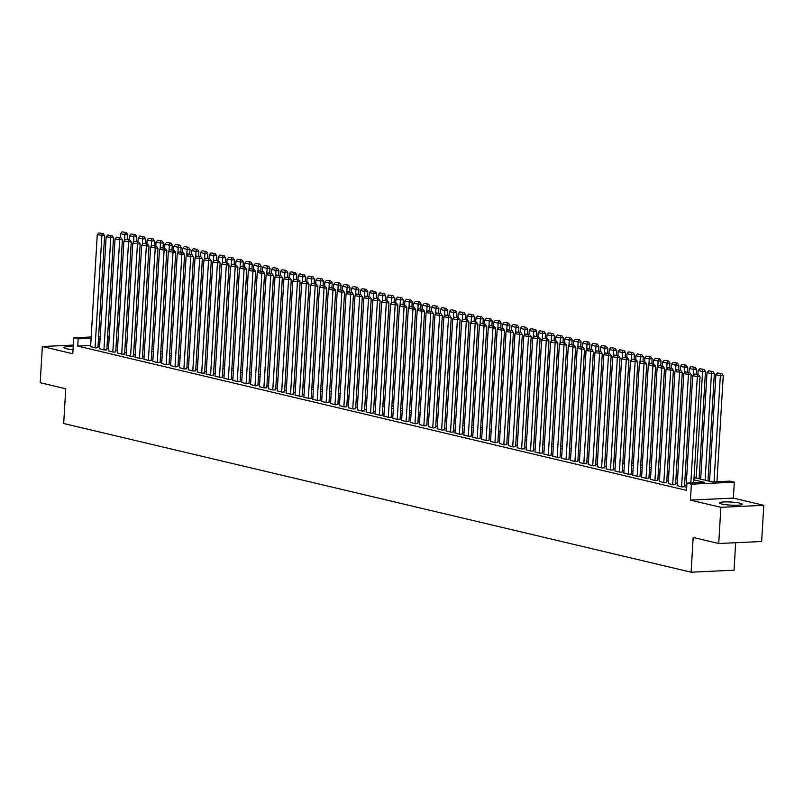 <?xml version="1.0" encoding="UTF-8"?>
<svg xmlns="http://www.w3.org/2000/svg" width="804" height="804" viewBox="0 0 804 804"><rect width="100%" height="100%" fill="white"/><g stroke="black" fill="none" stroke-linecap="round" stroke-linejoin="round"><path stroke-width="1.21" d="M739.831 503.153A11.417 1.558 3.4 0 0 727.168 501.887A11.417 1.558 3.4 0 0 719.389 502.902A11.417 1.558 3.4 0 0 721.731 503.997A11.417 1.558 3.4 0 0 734.404 505.274A11.417 1.558 3.4 0 0 742.182 504.259A11.417 1.558 3.4 0 0 739.831 503.153M73.214 346.594A11.417 1.558 3.4 0 0 63.968 347.579A11.417 1.558 3.4 0 0 66.32 348.675A11.417 1.558 3.4 0 0 73.033 349.639M694.043 477.566L712.465 481.938L729.861 481.124L734.303 482.179L691.38 484.179L686.938 483.124L704.344 482.31L693.902 479.837M733.359 498.108L690.435 500.098L720.876 507.314L718.726 543.514L761.649 541.514L763.8 505.314L733.359 498.108L734.303 482.179M735.67 542.72L734.032 570.207L691.108 572.197L63.687 423.507L65.747 388.764L40.2 382.704L42.351 346.514L72.792 353.73L73.737 337.801L91.184 336.987M720.876 507.314L763.8 505.314M73.305 345.077L42.351 346.514M686.043 487.737L686.646 488.008M677.149 485.636L682.033 486.912L684.485 486.681M668.265 483.526L673.149 484.812L675.601 484.571M659.38 481.425L664.255 482.701L666.717 482.46M650.486 479.315L655.371 480.601L657.823 480.36M641.602 477.204L646.486 478.491L648.939 478.249M632.718 475.104L637.602 476.39L640.054 476.149M623.834 472.993L628.708 474.28L631.17 474.038M614.939 470.893L619.824 472.179L622.276 471.938M606.055 468.782L610.939 470.069L613.392 469.827M597.171 466.682L602.045 467.958L604.507 467.717M588.287 464.571L593.161 465.858L595.623 465.616M579.393 462.461L584.277 463.747L586.729 463.506M570.508 460.36L575.393 461.647L577.845 461.406M561.624 458.25L566.498 459.536L568.961 459.295M552.73 456.149L557.614 457.436L560.066 457.195M543.846 454.039L548.73 455.325L551.182 455.084M534.961 451.938L539.836 453.215L542.298 452.984M526.077 449.828L530.952 451.114L533.414 450.873M517.183 447.717L522.067 449.004L524.52 448.763M508.299 445.617L513.183 446.903L515.635 446.662M499.415 443.506L504.289 444.793L506.751 444.552M490.52 441.406L495.405 442.692L497.857 442.451M481.636 439.296L486.52 440.582L488.973 440.341M472.752 437.195L477.636 438.471L480.088 438.24M463.868 435.085L468.742 436.371L471.204 436.13M454.974 432.984L459.858 434.26L462.31 434.019M446.089 430.874L450.974 432.16L453.426 431.919M437.205 428.763L442.079 430.05L444.542 429.808M428.321 426.663L433.195 427.949L435.657 427.708M419.427 424.552L424.311 425.839L426.763 425.597M410.542 422.452L415.427 423.738L417.879 423.497M401.658 420.341L406.533 421.628L408.995 421.386M392.764 418.241L397.648 419.517L400.101 419.276M383.88 416.13L388.764 417.417L391.216 417.175M374.996 414.02L379.87 415.306L382.332 415.065M366.111 411.919L370.986 413.206L373.448 412.965M357.217 409.809L362.101 411.095L364.554 410.854M348.333 407.708L353.217 408.995L355.669 408.754M339.449 405.598L344.323 406.884L346.785 406.643M330.555 403.497L335.439 404.774L337.891 404.543M321.67 401.387L326.555 402.673L329.007 402.432M312.786 399.276L317.67 400.563L320.123 400.322M303.902 397.176L308.776 398.462L311.238 398.221M295.008 395.065L299.892 396.352L302.344 396.111M286.123 392.965L291.008 394.251L293.46 394.01M277.239 390.855L282.114 392.141L284.576 391.9M268.355 388.754L273.229 390.03L275.692 389.799M259.461 386.644L264.345 387.93L266.797 387.689M250.577 384.543L255.461 385.819L257.913 385.578M241.692 382.433L246.567 383.719L249.029 383.478M232.798 380.322L237.682 381.609L240.135 381.367M223.914 378.222L228.798 379.508L231.25 379.267M215.03 376.111L219.904 377.398L222.366 377.156M206.146 374.011L211.02 375.297L213.482 375.056M197.251 371.9L202.136 373.187L204.588 372.945M188.367 369.8L193.251 371.076L195.704 370.835M179.483 367.689L184.357 368.976L186.819 368.734M170.589 365.579L175.473 366.865L177.925 366.624M161.704 363.478L166.589 364.765L169.041 364.524M152.82 361.368L157.705 362.654L160.157 362.413M143.936 359.267L148.81 360.554L151.273 360.313M135.042 357.157L139.926 358.443L142.378 358.202M126.158 355.056L131.042 356.333L133.494 356.102M117.273 352.946L122.148 354.232L124.61 353.991M108.389 350.835L113.263 352.122L115.726 351.881M99.495 348.735L104.379 350.021L106.831 349.78M90.681 345.489L77.747 346.092L686.505 490.36L686.938 483.124M686.184 485.355L684.586 484.973M677.29 483.244L675.702 482.872M668.405 481.134L666.817 480.762M659.521 479.033L657.933 478.651M650.637 476.923L649.039 476.551M641.743 474.822L640.155 474.44M632.859 472.712L631.271 472.34M623.974 470.611L622.376 470.229M615.08 468.501L613.492 468.129M606.196 466.4L604.608 466.018M597.312 464.29L595.724 463.908M588.427 462.179L586.83 461.808M579.533 460.079L577.945 459.697M570.649 457.968L569.061 457.597M561.765 455.868L560.167 455.486M552.881 453.757L551.283 453.386M543.986 451.657L542.399 451.275M535.102 449.547L533.514 449.165M526.218 447.436L524.62 447.064M517.324 445.336L515.736 444.954M508.44 443.225L506.852 442.853M499.555 441.125L497.967 440.743M490.671 439.014L489.073 438.642M481.777 436.914L480.189 436.532M472.893 434.803L471.305 434.431M464.008 432.693L462.411 432.321M455.114 430.592L453.526 430.21M446.23 428.482L444.642 428.11M437.346 426.381L435.758 425.999M428.462 424.271L426.864 423.899M419.567 422.17L417.979 421.788M410.683 420.06L409.095 419.688M401.799 417.959L400.201 417.577M392.915 415.849L391.317 415.467M384.021 413.738L382.433 413.367M375.136 411.638L373.548 411.256M366.252 409.527L364.654 409.156M357.358 407.427L355.77 407.045M348.474 405.316L346.886 404.945M339.589 403.216L338.002 402.834M330.705 401.106L329.107 400.724M321.811 398.995L320.223 398.623M312.927 396.895L311.339 396.513M304.043 394.784L302.445 394.412M295.148 392.684L293.56 392.302M286.264 390.573L284.676 390.201M277.38 388.473L275.792 388.091M268.496 386.362L266.898 385.99M259.602 384.252L258.014 383.88M250.717 382.151L249.129 381.769M241.833 380.041L240.235 379.669M232.949 377.94L231.351 377.558M224.055 375.83L222.467 375.458M215.17 373.729L213.583 373.347M206.286 371.619L204.688 371.247M197.392 369.518L195.804 369.136M188.508 367.408L186.92 367.026M179.624 365.297L178.036 364.926M170.739 363.197L169.141 362.815M161.845 361.086L160.257 360.715M152.961 358.986L151.373 358.604M144.077 356.875L142.479 356.504M135.183 354.775L133.595 354.393M126.298 352.665L124.71 352.283M117.414 350.554L115.826 350.182M108.53 348.454L106.932 348.072M99.636 346.343L98.048 345.971M90.611 346.624L95.495 347.911L97.947 347.67M690.435 500.098L691.38 484.179M77.747 346.092L78.179 338.856L73.737 337.801M718.726 543.514L693.169 537.454L691.108 572.197M107.505 338.564L109.093 338.946M116.389 340.675L117.977 341.047M125.273 342.775L126.861 343.157M134.157 344.886L135.755 345.258M143.052 346.986L144.64 347.368M151.936 349.097L153.524 349.469M160.82 351.207L162.418 351.579M169.704 353.308L171.302 353.69M178.599 355.418L180.186 355.79M187.483 357.519L189.071 357.901M196.367 359.629L197.965 360.001M205.261 361.73L206.849 362.112M214.145 363.84L215.733 364.212M223.03 365.941L224.617 366.322M231.914 368.051L233.512 368.433M240.808 370.162L242.396 370.533M249.692 372.262L251.28 372.644M258.576 374.373L260.174 374.744M267.471 376.473L269.059 376.855M276.355 378.583L277.943 378.955M285.239 380.684L286.827 381.066M294.123 382.794L295.721 383.176M303.018 384.905L304.605 385.277M311.902 387.005L313.49 387.387M320.786 389.116L322.384 389.488M329.67 391.216L331.268 391.598M338.564 393.327L340.152 393.699M347.449 395.427L349.036 395.809M356.333 397.538L357.931 397.91M365.227 399.648L366.815 400.02M374.111 401.749L375.699 402.131M382.995 403.859L384.583 404.231M391.88 405.96L393.478 406.342M400.774 408.07L402.362 408.442M409.658 410.171L411.246 410.553M418.542 412.281L420.14 412.653M427.437 414.382L429.024 414.763M436.321 416.492L437.909 416.874M445.205 418.603L446.793 418.974M454.089 420.703L455.687 421.085M462.983 422.814L464.571 423.185M471.868 424.914L473.455 425.296M480.752 427.024L482.35 427.396M489.636 429.125L491.234 429.507M498.53 431.235L500.118 431.617M507.414 433.346L509.002 433.718M516.299 435.446L517.897 435.828M525.193 437.557L526.781 437.929M534.077 439.657L535.665 440.039M542.961 441.768L544.549 442.14M551.846 443.868L553.443 444.25M560.74 445.979L562.328 446.351M569.624 448.089L571.212 448.461M578.508 450.19L580.106 450.572M587.402 452.3L588.99 452.672M596.287 454.401L597.874 454.783M605.171 456.511L606.759 456.883M614.055 458.612L615.653 458.994M622.949 460.722L624.537 461.094M631.833 462.823L633.421 463.204M640.718 464.933L642.316 465.315M649.602 467.044L651.2 467.415M658.496 469.144L660.084 469.526M667.38 471.255L668.968 471.626M676.264 473.355L677.862 473.737M685.159 475.465L686.747 475.837M109.183 337.409L107.565 337.489M98.601 336.645L100.219 336.564M107.635 336.223L109.254 336.152M91.103 338.253L78.179 338.856M686.616 478.109L685.018 477.737M677.722 476.008L676.134 475.626M668.838 473.898L667.25 473.526M659.953 471.797L658.355 471.415M651.059 469.687L649.471 469.315M642.175 467.586L640.587 467.204M633.291 465.476L631.703 465.094M624.406 463.365L622.809 462.993M615.512 461.265L613.924 460.883M606.628 459.154L605.04 458.782M597.744 457.054L596.146 456.672M588.85 454.943L587.262 454.572M579.965 452.843L578.377 452.461M571.081 450.732L569.493 450.351M562.197 448.622L560.599 448.25M553.303 446.521L551.715 446.14M544.419 444.411L542.831 444.039M535.534 442.311L533.936 441.929M526.64 440.2L525.052 439.828M517.756 438.1L516.168 437.718M508.872 435.989L507.284 435.617M499.987 433.879L498.39 433.507M491.093 431.778L489.505 431.396M482.209 429.668L480.621 429.296M473.325 427.567L471.727 427.185M464.441 425.457L462.843 425.085M455.546 423.356L453.958 422.974M446.662 421.246L445.074 420.874M437.778 419.145L436.18 418.763M428.884 417.035L427.296 416.653M420 414.924L418.412 414.552M411.115 412.824L409.527 412.442M402.231 410.713L400.633 410.341M393.337 408.613L391.749 408.231M384.453 406.502L382.865 406.131M375.568 404.402L373.971 404.02M366.674 402.291L365.086 401.91M357.79 400.181L356.202 399.809M348.906 398.08L347.318 397.699M340.022 395.97L338.424 395.598M331.127 393.87L329.539 393.488M322.243 391.759L320.655 391.387M313.359 389.659L311.761 389.277M304.475 387.548L302.877 387.176M295.581 385.438L293.993 385.066M286.696 383.337L285.108 382.955M277.812 381.227L276.214 380.855M268.918 379.126L267.33 378.744M260.034 377.016L258.446 376.644M251.149 374.915L249.562 374.533M242.265 372.805L240.667 372.433M233.371 370.704L231.783 370.322M224.487 368.594L222.899 368.212M215.603 366.483L214.005 366.111M206.708 364.383L205.12 364.001M197.824 362.272L196.236 361.9M188.94 360.172L187.352 359.79M180.056 358.061L178.458 357.69M171.162 355.961L169.574 355.579M162.277 353.85L160.689 353.469M153.393 351.74L151.795 351.368M144.509 349.639L142.911 349.258M135.615 347.529L134.027 347.157M126.73 345.429L125.143 345.047M117.846 343.318L116.248 342.946M108.952 341.218L107.364 340.836M100.068 339.107L98.48 338.735M90.601 346.755L97.264 234.698L104.6 235.612L103.183 233.612L98.912 232.929L103.183 233.612M97.937 347.8L104.6 235.612M95.043 347.81L102.018 233.673M98.912 232.929L97.264 234.698M127.524 239.381L127.806 234.537L124.911 234.667L124.57 240.316M120.228 237.652L120.459 233.622L122.118 231.853L126.379 232.537L122.118 231.853M125.223 232.587L124.911 234.667L120.459 233.622M126.379 232.537L127.806 234.537M99.485 348.856L106.148 236.808L113.495 237.723L112.068 235.723L107.796 235.039L112.068 235.723M106.821 349.901L113.495 237.723M103.937 349.911L110.902 235.773M107.796 235.039L106.148 236.808M108.379 350.966L115.032 238.909L122.379 239.833L120.952 237.833L116.68 237.15L120.952 237.833M115.716 352.011L122.379 239.833M112.821 352.021L119.796 237.883M116.68 237.15L115.032 238.909M117.263 353.077L123.916 241.019L131.263 241.934L129.836 239.934L125.565 239.25L129.836 239.934M124.6 354.122L131.263 241.934M121.705 354.122L128.68 239.994M125.565 239.25L123.916 241.019M126.148 355.177L132.811 243.12L140.147 244.044L138.73 242.044L134.459 241.361L138.73 242.044M133.484 356.222L140.147 244.044M130.59 356.232L137.564 242.094M134.459 241.361L132.811 243.12M136.409 241.491L136.7 236.647L133.796 236.778L133.464 242.426M129.112 239.763L129.354 235.723L131.002 233.964L135.273 234.647L131.002 233.964M134.107 234.698L133.796 236.778L129.354 235.723M135.273 234.647L136.7 236.647M145.293 243.602L145.584 238.748L142.68 238.888L142.348 244.537M137.997 241.873L138.238 237.833L139.886 236.064L144.157 236.748L139.886 236.064M143.001 236.808L142.68 238.888L138.238 237.833M144.157 236.748L145.584 238.748M154.177 245.702L154.468 240.858L151.564 240.989L151.232 246.637M146.881 243.974L147.122 239.934L148.77 238.175L153.041 238.858L148.77 238.175M151.886 238.909L151.564 240.989L147.122 239.934M153.041 238.858L154.468 240.858M163.071 247.813L163.353 242.959L160.458 243.099L160.117 248.748M155.775 246.084L156.016 242.044L157.664 240.275L161.936 240.959L157.664 240.275M160.77 241.019L160.458 243.099L156.016 242.044M161.936 240.959L163.353 242.959M135.042 357.288L141.695 245.23L149.041 246.145L147.614 244.145L143.343 243.461L147.614 244.145M142.378 358.333L149.041 246.145M139.484 358.343L146.459 244.205M143.343 243.461L141.695 245.23M171.955 249.913L172.247 245.069L169.342 245.2L169.011 250.848M164.659 248.185L164.9 244.145L166.549 242.386L170.82 243.069L166.549 242.386M169.654 243.12L169.342 245.2L164.9 244.145M170.82 243.069L172.247 245.069M143.926 359.388L150.579 247.33L157.926 248.255L156.499 246.255L152.227 245.572L156.499 246.255M151.263 360.433L157.926 248.255M148.368 360.443L155.343 246.305M152.227 245.572L150.579 247.33M180.84 252.024L181.131 247.17L178.227 247.31L177.895 252.958M173.543 250.295L173.785 246.255L175.433 244.486L179.704 245.17L175.433 244.486M178.548 245.23L178.227 247.31L173.785 246.255M179.704 245.17L181.131 247.17M152.81 361.498L159.473 249.441L166.81 250.356L165.393 248.356L161.122 247.672L165.393 248.356M160.147 362.544L166.81 250.356M157.252 362.554L164.227 248.416M161.122 247.672L159.473 249.441M189.734 254.124L190.015 249.28L187.121 249.411L186.779 255.059M182.438 252.396L182.669 248.366L184.317 246.597L188.588 247.28L184.317 246.597M187.432 247.33L187.121 249.411L182.669 248.366M188.588 247.28L190.015 249.28M161.694 363.599L168.358 251.551L175.704 252.466L174.277 250.466L170.006 249.783L174.277 250.466M169.031 364.644L175.704 252.466M166.147 364.654L173.111 250.516M170.006 249.783L168.358 251.551M198.618 256.235L198.9 251.381L196.005 251.521L195.663 257.169M191.322 254.506L191.563 250.466L193.211 248.707L197.482 249.391L193.211 248.707M196.317 249.441L196.005 251.521L191.563 250.466M197.482 249.391L198.9 251.381M170.589 365.709L177.242 253.652L184.588 254.577L183.161 252.577L178.89 251.893L183.161 252.577M177.925 366.755L184.588 254.577M175.031 366.765L182.005 252.627M178.89 251.893L177.242 253.652M207.502 258.345L207.794 253.491L204.889 253.622L204.558 259.28M200.206 256.607L200.447 252.577L202.095 250.808L206.367 251.491L202.095 250.808M205.211 251.541L204.889 253.622L200.447 252.577M206.367 251.491L207.794 253.491M179.473 367.82L186.126 255.762L193.473 256.677L192.045 254.677L187.774 253.994L192.045 254.677M186.809 368.855L193.473 256.677M183.915 368.865L190.89 254.727M187.774 253.994L186.126 255.762M216.387 260.446L216.678 255.602L213.774 255.732L213.442 261.38M209.09 258.717L209.331 254.677L210.98 252.918L215.251 253.602L210.98 252.918M214.095 253.652L213.774 255.732L209.331 254.677M215.251 253.602L216.678 255.602M188.357 369.92L195.02 257.863L202.357 258.787L200.94 256.788L196.668 256.104L200.94 256.788M195.694 370.966L202.357 258.787M192.799 370.976L199.774 256.838M196.668 256.104L195.02 257.863M225.281 262.556L225.562 257.702L222.668 257.843L222.326 263.491M217.984 260.828L218.226 256.788L219.874 255.019L224.145 255.702L219.874 255.019M222.979 255.762L222.668 257.843L218.226 256.788M224.145 255.702L225.562 257.702M197.251 372.031L203.904 259.973L211.251 260.888L209.824 258.888L205.553 258.205L209.824 258.888M204.588 373.076L211.251 260.888M201.693 373.076L208.658 258.948M205.553 258.205L203.904 259.973M234.165 264.657L234.456 259.813L231.552 259.943L231.22 265.591M226.869 262.928L227.11 258.888L228.758 257.129L233.029 257.813L228.758 257.129M231.864 257.863L231.552 259.943L227.11 258.888M233.029 257.813L234.456 259.813M206.136 374.131L212.789 262.074L220.135 262.998L218.708 260.998L214.437 260.315L218.708 260.998M213.472 375.177L220.135 262.998M210.578 375.187L217.552 261.049M214.437 260.315L212.789 262.074M215.02 376.242L221.683 264.184L229.019 265.099L227.592 263.099L223.331 262.416L227.592 263.099M222.356 377.287L229.019 265.099M219.462 377.297L226.437 263.159M223.331 262.416L221.683 264.184M223.904 378.342L230.567 266.295L237.914 267.209L236.487 265.209L232.215 264.526L236.487 265.209M231.24 379.387L237.914 267.209M228.356 379.398L235.321 265.26M232.215 264.526L230.567 266.295M232.798 380.453L239.451 268.395L246.798 269.31L245.371 267.32L241.099 266.637L245.371 267.32M240.135 381.498L246.798 269.31M237.24 381.508L244.215 267.37M241.099 266.637L239.451 268.395M241.682 382.563L248.335 270.506L255.682 271.42L254.255 269.42L249.984 268.737L254.255 269.42M249.019 383.598L255.682 271.42M246.124 383.608L253.099 269.471M249.984 268.737L248.335 270.506M250.567 384.664L257.23 272.606L264.566 273.531L263.149 271.531L258.878 270.847L263.149 271.531M257.903 385.709L264.566 273.531M255.009 385.719L261.983 271.581M258.878 270.847L257.23 272.606M259.451 386.774L266.114 274.717L273.46 275.631L272.033 273.631L267.762 272.948L272.033 273.631M266.787 387.819L273.46 275.631M263.903 387.819L270.868 273.692M267.762 272.948L266.114 274.717M268.345 388.875L274.998 276.817L282.345 277.742L280.918 275.742L276.646 275.058L280.918 275.742M275.682 389.92L282.345 277.742M272.787 389.93L279.762 275.792M276.646 275.058L274.998 276.817M277.229 390.985L283.882 278.928L291.229 279.842L289.802 277.842L285.541 277.159L289.802 277.842M284.566 392.03L291.229 279.842M281.671 392.04L288.646 277.903M285.541 277.159L283.882 278.928M286.113 393.086L292.777 281.038L300.113 281.953L298.696 279.953L294.425 279.269L298.696 279.953M293.45 394.131L300.113 281.953M290.556 394.141L297.53 280.003M294.425 279.269L292.777 281.038M295.008 395.196L301.661 283.139L309.007 284.053L307.58 282.053L303.309 281.37L307.58 282.053M302.344 396.241L309.007 284.053M299.45 396.251L306.424 282.114M303.309 281.37L301.661 283.139M303.892 397.297L310.545 285.249L317.892 286.164L316.464 284.164L312.193 283.48L316.464 284.164M311.228 398.342L317.892 286.164M308.334 398.352L315.309 284.214M312.193 283.48L310.545 285.249M312.776 399.407L319.439 287.35L326.776 288.274L325.359 286.274L321.087 285.591L325.359 286.274M320.113 400.452L326.776 288.274M317.218 400.462L324.193 286.324M321.087 285.591L319.439 287.35M321.66 401.518L328.323 289.46L335.67 290.375L334.243 288.375L329.972 287.691L334.243 288.375M328.997 402.563L335.67 290.375M326.112 402.563L333.077 288.435M329.972 287.691L328.323 289.46M330.555 403.618L337.208 291.561L344.554 292.485L343.127 290.485L338.856 289.802L343.127 290.485M337.891 404.663L344.554 292.485M334.997 404.673L341.971 290.535M338.856 289.802L337.208 291.561M339.439 405.729L346.092 293.671L353.438 294.586L352.011 292.586L347.74 291.902L352.011 292.586M346.775 406.774L353.438 294.586M343.881 406.784L350.856 292.646M347.74 291.902L346.092 293.671M348.323 407.829L354.986 295.772L362.323 296.696L360.906 294.696L356.634 294.013L360.906 294.696M355.659 408.874L362.323 296.696M352.765 408.884L359.74 294.746M356.634 294.013L354.986 295.772M357.217 409.939L363.87 297.882L371.217 298.797L369.79 296.797L365.518 296.113L369.79 296.797M364.554 410.985L371.217 298.797M361.659 410.995L368.634 296.857M365.518 296.113L363.87 297.882M366.101 412.04L372.754 299.992L380.101 300.907L378.674 298.907L374.403 298.224L378.674 298.907M373.438 413.085L380.101 300.907M370.543 413.095L377.518 298.957M374.403 298.224L372.754 299.992M374.986 414.15L381.649 302.093L388.985 303.018L387.568 301.018L383.297 300.334L387.568 301.018M382.322 415.196L388.985 303.018M379.428 415.206L386.402 301.068M383.297 300.334L381.649 302.093M383.87 416.261L390.533 304.203L397.879 305.118L396.452 303.118L392.181 302.435L396.452 303.118M391.206 417.296L397.879 305.118M388.322 417.306L395.287 303.168M392.181 302.435L390.533 304.203M392.764 418.361L399.417 306.304L406.764 307.228L405.337 305.229L401.065 304.545L405.337 305.229M400.101 419.407L406.764 307.228M397.206 419.417L404.181 305.279M401.065 304.545L399.417 306.304M401.648 420.472L408.301 308.414L415.648 309.329L414.221 307.329L409.95 306.646L414.221 307.329M408.985 421.517L415.648 309.329M406.09 421.517L413.065 307.389M409.95 306.646L408.301 308.414M410.532 422.572L417.196 310.515L424.532 311.439L423.115 309.439L418.844 308.756L423.115 309.439M417.869 423.618L424.532 311.439M414.975 423.628L421.949 309.49M418.844 308.756L417.196 310.515M419.427 424.683L426.08 312.625L433.426 313.54L431.999 311.54L427.728 310.857L431.999 311.54M426.763 425.728L433.426 313.54M423.869 425.738L430.833 311.6M427.728 310.857L426.08 312.625M428.311 426.783L434.964 314.736L442.311 315.65L440.883 313.65L436.612 312.967L440.883 313.65M435.647 427.828L442.311 315.65M432.753 427.839L439.728 313.701M436.612 312.967L434.964 314.736M437.195 428.894L443.848 316.836L451.195 317.751L449.768 315.761L445.506 315.078L449.768 315.761M444.532 429.939L451.195 317.751M441.637 429.949L448.612 315.811M445.506 315.078L443.848 316.836M446.079 431.004L452.742 318.947L460.089 319.861L458.662 317.861L454.391 317.178L458.662 317.861M453.416 432.039L460.089 319.861M450.521 432.049L457.496 317.912M454.391 317.178L452.742 318.947M454.974 433.105L461.627 321.047L468.973 321.972L467.546 319.972L463.275 319.288L467.546 319.972M462.31 434.15L468.973 321.972M459.416 434.16L466.39 320.022M463.275 319.288L461.627 321.047M463.858 435.215L470.511 323.158L477.857 324.072L476.43 322.072L472.159 321.389L476.43 322.072M471.194 436.26L477.857 324.072M468.3 436.26L475.275 322.133M472.159 321.389L470.511 323.158M472.742 437.316L479.405 325.258L486.742 326.183L485.325 324.183L481.053 323.499L485.325 324.183M480.078 438.361L486.742 326.183M477.184 438.371L484.159 324.233M481.053 323.499L479.405 325.258M481.626 439.426L488.289 327.369L495.636 328.283L494.209 326.283L489.937 325.6L494.209 326.283M488.963 440.471L495.636 328.283M486.078 440.481L493.043 326.344M489.937 325.6L488.289 327.369M490.52 441.527L497.173 329.479L504.52 330.394L503.093 328.394L498.822 327.71L503.093 328.394M497.857 442.572L504.52 330.394M494.962 442.582L501.937 328.444M498.822 327.71L497.173 329.479M499.405 443.637L506.058 331.58L513.404 332.494L511.977 330.494L507.706 329.811L511.977 330.494M506.741 444.682L513.404 332.494M503.847 444.692L510.821 330.555M507.706 329.811L506.058 331.58M508.289 445.738L514.952 333.69L522.288 334.605L520.871 332.605L516.6 331.921L520.871 332.605M515.625 446.783L522.288 334.605M512.731 446.793L519.706 332.655M516.6 331.921L514.952 333.69M517.183 447.848L523.836 335.791L531.183 336.715L529.756 334.715L525.484 334.032L529.756 334.715M524.52 448.893L531.183 336.715M521.625 448.903L528.6 334.765M525.484 334.032L523.836 335.791M526.067 449.959L532.72 337.901L540.067 338.816L538.64 336.816L534.369 336.132L538.64 336.816M533.404 451.004L540.067 338.816M530.509 451.004L537.484 336.876M534.369 336.132L532.72 337.901M243.049 266.767L243.341 261.913L240.436 262.054L240.105 267.702M235.753 265.039L235.994 260.998L237.642 259.23L241.914 259.913L237.642 259.23M240.758 259.973L240.436 262.054L235.994 260.998M241.914 259.913L243.341 261.913M251.933 268.868L252.225 264.024L249.33 264.154L248.989 269.802M244.647 267.139L244.878 263.109L246.526 261.34L250.798 262.024L246.526 261.34M249.642 262.074L249.33 264.154L244.878 263.109M250.798 262.024L252.225 264.024M260.828 270.978L261.109 266.124L258.215 266.265L257.873 271.913M253.531 269.25L253.773 265.209L255.421 263.451L259.692 264.124L255.421 263.451M258.526 264.184L258.215 266.265L253.773 265.209M259.692 264.124L261.109 266.124M269.712 273.079L270.003 268.234L267.099 268.365L266.767 274.013M262.416 271.35L262.657 267.32L264.305 265.551L268.576 266.235L264.305 265.551M267.41 266.285L267.099 268.365L262.657 267.32M268.576 266.235L270.003 268.234M278.596 275.189L278.887 270.345L275.983 270.476L275.651 276.124M271.3 273.46L271.541 269.42L273.189 267.662L277.46 268.345L273.189 267.662M276.305 268.395L275.983 270.476L271.541 269.42M277.46 268.345L278.887 270.345M287.49 277.3L287.772 272.445L284.877 272.586L284.536 278.234M280.194 275.571L280.425 271.531L282.083 269.762L286.345 270.445L282.083 269.762M285.189 270.506L284.877 272.586L280.425 271.531M286.345 270.445L287.772 272.445M296.374 279.4L296.666 274.556L293.761 274.687L293.43 280.335M289.078 277.671L289.319 273.631L290.968 271.873L295.239 272.556L290.968 271.873M294.073 272.606L293.761 274.687L289.319 273.631M295.239 272.556L296.666 274.556M305.259 281.511L305.55 276.656L302.646 276.797L302.314 282.445M297.962 279.782L298.204 275.742L299.852 273.973L304.123 274.656L299.852 273.973M302.967 274.717L302.646 276.797L298.204 275.742M304.123 274.656L305.55 276.656M314.143 283.611L314.434 278.767L311.53 278.898L311.198 284.546M306.847 281.882L307.088 277.842L308.736 276.084L313.007 276.767L308.736 276.084M311.851 276.817L311.53 278.898L307.088 277.842M313.007 276.767L314.434 278.767M323.037 285.721L323.319 280.867L320.424 281.008L320.082 286.656M315.741 283.993L315.982 279.953L317.63 278.184L321.901 278.867L317.63 278.184M320.736 278.928L320.424 281.008L315.982 279.953M321.901 278.867L323.319 280.867M331.921 287.822L332.213 282.978L329.308 283.108L328.977 288.757M324.625 286.093L324.866 282.063L326.514 280.294L330.786 280.978L326.514 280.294M329.62 281.028L329.308 283.108L324.866 282.063M330.786 280.978L332.213 282.978M340.806 289.932L341.097 285.088L338.193 285.219L337.861 290.867M333.509 288.204L333.75 284.164L335.399 282.405L339.67 283.088L335.399 282.405M338.514 283.139L338.193 285.219L333.75 284.164M339.67 283.088L341.097 285.088M349.7 292.043L349.981 287.189L347.087 287.329L346.745 292.978M342.403 290.314L342.635 286.274L344.283 284.505L348.554 285.189L344.283 284.505M347.398 285.249L347.087 287.329L342.635 286.274M348.554 285.189L349.981 287.189M358.584 294.143L358.865 289.299L355.971 289.43L355.629 295.078M351.288 292.415L351.529 288.375L353.177 286.616L357.448 287.299L353.177 286.616M356.283 287.35L355.971 289.43L351.529 288.375M357.448 287.299L358.865 289.299M367.468 296.254L367.76 291.4L364.855 291.54L364.524 297.189M360.172 294.525L360.413 290.485L362.061 288.716L366.333 289.4L362.061 288.716M365.177 289.46L364.855 291.54L360.413 290.485M366.333 289.4L367.76 291.4M376.352 298.354L376.644 293.51L373.739 293.641L373.408 299.289M369.056 296.626L369.297 292.586L370.945 290.827L375.217 291.51L370.945 290.827M374.061 291.561L373.739 293.641L369.297 292.586M375.217 291.51L376.644 293.51M385.247 300.465L385.528 295.611L382.634 295.751L382.292 301.399M377.95 298.736L378.192 294.696L379.84 292.927L384.111 293.611L379.84 292.927M382.945 293.671L382.634 295.751L378.192 294.696M384.111 293.611L385.528 295.611M394.131 302.565L394.422 297.721L391.518 297.852L391.186 303.5M386.835 300.837L387.076 296.807L388.724 295.038L392.995 295.721L388.724 295.038M391.829 295.772L391.518 297.852L387.076 296.807M392.995 295.721L394.422 297.721M403.015 304.676L403.306 299.822L400.402 299.962L400.07 305.61M395.719 302.947L395.96 298.907L397.608 297.148L401.879 297.832L397.608 297.148M400.724 297.882L400.402 299.962L395.96 298.907M401.879 297.832L403.306 299.822M411.899 306.786L412.191 301.932L409.296 302.063L408.955 307.721M404.613 305.048L404.844 301.018L406.492 299.249L410.764 299.932L406.492 299.249M409.608 299.982L409.296 302.063L404.844 301.018M410.764 299.932L412.191 301.932M420.793 308.887L421.075 304.043L418.18 304.173L417.839 309.821M413.497 307.158L413.738 303.118L415.387 301.359L419.658 302.043L415.387 301.359M418.492 302.093L418.18 304.173L413.738 303.118M419.658 302.043L421.075 304.043M429.678 310.997L429.969 306.143L427.065 306.284L426.733 311.932M422.381 309.269L422.623 305.229L424.271 303.46L428.542 304.143L424.271 303.46M427.376 304.203L427.065 306.284L422.623 305.229M428.542 304.143L429.969 306.143M438.562 313.098L438.853 308.254L435.949 308.384L435.617 314.032M431.266 311.369L431.507 307.329L433.155 305.57L437.426 306.254L433.155 305.57M436.27 306.304L435.949 308.384L431.507 307.329M437.426 306.254L438.853 308.254M447.456 315.208L447.738 310.354L444.843 310.495L444.501 316.143M440.16 313.48L440.401 309.439L442.049 307.671L446.31 308.354L442.049 307.671M445.155 308.414L444.843 310.495L440.401 309.439M446.31 308.354L447.738 310.354M456.34 317.309L456.632 312.465L453.727 312.595L453.396 318.243M449.044 315.58L449.285 311.55L450.933 309.781L455.205 310.465L450.933 309.781M454.039 310.515L453.727 312.595L449.285 311.55M455.205 310.465L456.632 312.465M465.225 319.419L465.516 314.565L462.612 314.706L462.28 320.354M457.928 317.691L458.169 313.65L459.818 311.892L464.089 312.565L459.818 311.892M462.933 312.625L462.612 314.706L458.169 313.65M464.089 312.565L465.516 314.565M474.109 321.52L474.4 316.675L471.496 316.806L471.164 322.454M466.812 319.791L467.054 315.761L468.702 313.992L472.973 314.676L468.702 313.992M471.817 314.726L471.496 316.806L467.054 315.761M472.973 314.676L474.4 316.675M483.003 323.63L483.284 318.786L480.39 318.917L480.048 324.565M475.707 321.901L475.948 317.861L477.596 316.103L481.867 316.786L477.596 316.103M480.702 316.836L480.39 318.917L475.948 317.861M481.867 316.786L483.284 318.786M491.887 325.741L492.179 320.886L489.274 321.027L488.943 326.675M484.591 324.012L484.832 319.972L486.48 318.203L490.752 318.886L486.48 318.203M489.586 318.947L489.274 321.027L484.832 319.972M490.752 318.886L492.179 320.886M500.771 327.841L501.063 322.997L498.158 323.128L497.827 328.776M493.475 326.112L493.716 322.072L495.364 320.314L499.636 320.997L495.364 320.314M498.48 321.047L498.158 323.128L493.716 322.072M499.636 320.997L501.063 322.997M509.666 329.952L509.947 325.097L507.053 325.238L506.711 330.886M502.369 328.223L502.6 324.183L504.249 322.414L508.52 323.097L504.249 322.414M507.364 323.158L507.053 325.238L502.6 324.183M508.52 323.097L509.947 325.097M518.55 332.052L518.831 327.208L515.937 327.339L515.595 332.987M511.254 330.323L511.495 326.283L513.143 324.525L517.414 325.208L513.143 324.525M516.248 325.258L515.937 327.339L511.495 326.283M517.414 325.208L518.831 327.208M527.434 334.162L527.726 329.308L524.821 329.449L524.489 335.097M520.138 332.434L520.379 328.394L522.027 326.625L526.298 327.308L522.027 326.625M525.143 327.369L524.821 329.449L520.379 328.394M526.298 327.308L527.726 329.308M536.318 336.263L536.61 331.419L533.705 331.549L533.374 337.198M529.022 334.534L529.263 330.504L530.911 328.736L535.183 329.419L530.911 328.736M534.027 329.469L533.705 331.549L529.263 330.504M535.183 329.419L536.61 331.419M545.212 338.373L545.494 333.529L542.599 333.66L542.258 339.308M537.916 336.645L538.157 332.605L539.806 330.846L544.077 331.529L539.806 330.846M542.911 331.58L542.599 333.66L538.157 332.605M544.077 331.529L545.494 333.529M554.097 340.484L554.388 335.63L551.484 335.77L551.152 341.419M546.8 338.755L547.042 334.715L548.69 332.946L552.961 333.63L548.69 332.946M551.795 333.69L551.484 335.77L547.042 334.715M552.961 333.63L554.388 335.63M562.981 342.584L563.272 337.74L560.368 337.871L560.036 343.519M555.685 340.856L555.926 336.816L557.574 335.057L561.845 335.74L557.574 335.057M560.689 335.791L560.368 337.871L555.926 336.816M561.845 335.74L563.272 337.74M534.951 452.059L541.615 340.002L548.951 340.926L547.534 338.926L543.263 338.243L547.534 338.926M542.288 453.104L548.951 340.926M539.394 453.114L546.368 338.976M543.263 338.243L541.615 340.002M571.865 344.695L572.157 339.841L569.262 339.981L568.92 345.63M564.579 342.966L564.81 338.926L566.458 337.157L570.729 337.841L566.458 337.157M569.574 337.901L569.262 339.981L564.81 338.926M570.729 337.841L572.157 339.841M543.836 454.17L550.499 342.112L557.845 343.027L556.418 341.027L552.147 340.343L556.418 341.027M551.172 455.215L557.845 343.027M548.288 455.225L555.252 341.087M552.147 340.343L550.499 342.112M580.759 346.795L581.041 341.951L578.146 342.082L577.805 347.73M573.463 345.067L573.704 341.027L575.352 339.268L579.624 339.951L575.352 339.268M578.458 340.002L578.146 342.082L573.704 341.027M579.624 339.951L581.041 341.951M552.73 456.27L559.383 344.212L566.73 345.137L565.302 343.137L561.031 342.454L565.302 343.137M560.066 457.315L566.73 345.137M557.172 457.325L564.147 343.187M561.031 342.454L559.383 344.212M589.644 348.906L589.935 344.052L587.031 344.192L586.699 349.84M582.347 347.177L582.588 343.137L584.237 341.368L588.508 342.052L584.237 341.368M587.342 342.112L587.031 344.192L582.588 343.137M588.508 342.052L589.935 344.052M561.614 458.38L568.267 346.323L575.614 347.238L574.187 345.238L569.915 344.554L574.187 345.238M568.951 459.426L575.614 347.238M566.056 459.436L573.031 345.298M569.915 344.554L568.267 346.323M598.528 351.006L598.819 346.162L595.915 346.293L595.583 351.941M591.231 349.278L591.473 345.248L593.121 343.479L597.392 344.162L593.121 343.479M596.236 344.212L595.915 346.293L591.473 345.248M597.392 344.162L598.819 346.162M570.498 460.481L577.161 348.433L584.498 349.348L583.081 347.348L578.81 346.665L583.081 347.348M577.835 461.526L584.498 349.348M574.94 461.536L581.915 347.398M578.81 346.665L577.161 348.433M607.422 353.117L607.703 348.263L604.809 348.403L604.467 354.051M600.126 351.388L600.367 347.348L602.015 345.589L606.276 346.273L602.015 345.589M605.121 346.323L604.809 348.403L600.367 347.348M606.276 346.273L607.703 348.263M579.393 462.591L586.046 350.534L593.392 351.459L591.965 349.459L587.694 348.775L591.965 349.459M586.729 463.637L593.392 351.459M583.835 463.647L590.799 349.509M587.694 348.775L586.046 350.534M616.306 355.227L616.598 350.373L613.693 350.504L613.362 356.162M609.01 353.489L609.251 349.459L610.899 347.69L615.171 348.373L610.899 347.69M614.005 348.423L613.693 350.504L609.251 349.459M615.171 348.373L616.598 350.373M588.277 464.702L594.93 352.644L602.276 353.559L600.849 351.559L596.578 350.876L600.849 351.559M595.613 465.737L602.276 353.559M592.719 465.747L599.694 351.609M596.578 350.876L594.93 352.644M625.19 357.328L625.482 352.484L622.577 352.614L622.246 358.262M617.894 355.599L618.135 351.559L619.784 349.8L624.055 350.484L619.784 349.8M622.899 350.534L622.577 352.614L618.135 351.559M624.055 350.484L625.482 352.484M597.161 466.802L603.814 354.745L611.161 355.669L609.733 353.67L605.472 352.986L609.733 353.67M604.497 467.848L611.161 355.669M601.603 467.858L608.578 353.72M605.472 352.986L603.814 354.745M634.075 359.438L634.366 354.584L631.462 354.725L631.13 360.373M626.778 357.71L627.019 353.67L628.668 351.901L632.939 352.584L628.668 351.901M631.783 352.644L631.462 354.725L627.019 353.67M632.939 352.584L634.366 354.584M606.045 468.913L612.708 356.855L620.055 357.77L618.628 355.77L614.356 355.087L618.628 355.77M613.382 469.958L620.055 357.77M610.487 469.958L617.462 355.83M614.356 355.087L612.708 356.855M642.969 361.539L643.25 356.695L640.356 356.825L640.014 362.473M635.673 359.81L635.914 355.77L637.562 354.011L641.833 354.695L637.562 354.011M640.667 354.745L640.356 356.825L635.914 355.77M641.833 354.695L643.25 356.695M614.939 471.013L621.592 358.956L628.939 359.88L627.512 357.88L623.241 357.197L627.512 357.88M622.276 472.059L628.939 359.88M619.381 472.069L626.356 357.931M623.241 357.197L621.592 358.956M651.853 363.649L652.144 358.795L649.24 358.936L648.908 364.584M644.557 361.921L644.798 357.88L646.446 356.112L650.717 356.795L646.446 356.112M649.552 356.855L649.24 358.936L644.798 357.88M650.717 356.795L652.144 358.795M623.824 473.124L630.477 361.066L637.823 361.981L636.396 359.981L632.125 359.298L636.396 359.981M631.16 474.169L637.823 361.981M628.266 474.179L635.24 360.041M632.125 359.298L630.477 361.066M660.737 365.75L661.029 360.906L658.124 361.036L657.793 366.684M653.441 364.021L653.682 359.991L655.33 358.222L659.602 358.906L655.33 358.222M658.446 358.956L658.124 361.036L653.682 359.991M659.602 358.906L661.029 360.906M632.708 475.224L639.371 363.177L646.707 364.091L645.29 362.091L641.019 361.408L645.29 362.091M640.044 476.269L646.707 364.091M637.15 476.28L644.125 362.142M641.019 361.408L639.371 363.177M669.631 367.86L669.913 363.006L667.019 363.147L666.677 368.795M662.335 366.132L662.566 362.091L664.215 360.333L668.486 361.006L664.215 360.333M667.33 361.066L667.019 363.147L662.566 362.091M668.486 361.006L669.913 363.006M641.592 477.335L648.255 365.277L655.602 366.192L654.175 364.202L649.903 363.519L654.175 364.202M648.928 478.38L655.602 366.192M646.044 478.39L653.009 364.252M649.903 363.519L648.255 365.277M678.516 369.961L678.797 365.116L675.903 365.247L675.561 370.895M671.219 368.232L671.461 364.202L673.109 362.433L677.38 363.117L673.109 362.433M676.214 363.167L675.903 365.247L671.461 364.202M677.38 363.117L678.797 365.116M650.486 479.445L657.139 367.388L664.486 368.302L663.059 366.302L658.788 365.619L663.059 366.302M657.823 480.48L664.486 368.302M654.928 480.49L661.903 366.353M658.788 365.619L657.139 367.388M687.4 372.071L687.691 367.227L684.787 367.358L684.455 373.006M680.104 370.342L680.345 366.302L681.993 364.544L686.264 365.227L681.993 364.544M685.108 365.277L684.787 367.358L680.345 366.302M686.264 365.227L687.691 367.227M659.37 481.546L666.024 369.488L673.37 370.413L671.943 368.413L667.672 367.729L671.943 368.413M666.707 482.591L673.37 370.413M663.813 482.601L670.787 368.463M667.672 367.729L666.024 369.488M696.284 374.182L696.576 369.327L693.671 369.468L693.339 375.116M688.988 372.453L689.229 368.413L690.877 366.644L695.148 367.327L690.877 366.644M693.993 367.388L693.671 369.468L689.229 368.413M695.148 367.327L696.576 369.327M668.255 483.656L674.918 371.599L682.254 372.513L680.837 370.513L676.566 369.83L680.837 370.513M675.591 484.701L682.254 372.513M672.697 484.701L679.671 370.574M676.566 369.83L674.918 371.599M699.088 478.762L705.46 371.438L702.565 371.569L696.234 478.089M697.882 374.553L698.123 370.513L699.771 368.755L704.043 369.438L699.771 368.755M702.877 369.488L702.565 371.569L698.123 370.513M704.043 369.438L705.46 371.438M677.149 485.757L683.802 373.699L691.149 374.624L689.721 372.624L685.45 371.94L689.721 372.624M684.485 486.802L691.149 374.624M681.591 486.812L688.566 372.674M685.45 371.94L683.802 373.699M707.972 480.872L714.354 373.538L711.45 373.679L705.118 480.199M700.676 479.144L707.007 372.624L708.656 370.855L712.927 371.538L708.656 370.855M711.761 371.599L711.45 373.679L707.007 372.624M712.927 371.538L714.354 373.538M686.033 487.867L692.686 375.81L700.033 376.724L698.606 374.724L694.334 374.041L698.606 374.724M693.731 482.812L700.033 376.724M690.827 482.943L697.45 374.785M694.334 374.041L692.686 375.81M716.937 481.727L723.238 375.649L720.334 375.78L714.032 481.867M709.56 481.244L715.892 374.724L717.54 372.966L721.811 373.649L717.54 372.966M720.655 373.699L720.334 375.78L715.892 374.724M721.811 373.649L723.238 375.649"/></g></svg>
